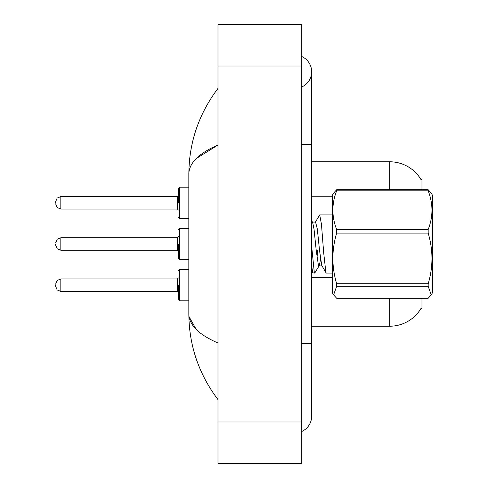 <?xml version="1.0" encoding="UTF-8"?>
<svg xmlns="http://www.w3.org/2000/svg" width="488" height="488" viewBox="0 0 488 488"><rect width="100%" height="100%" fill="white"/><g stroke="black" fill="none" stroke-linecap="round" stroke-linejoin="round"><path stroke-width="0.73" d="M421.967 298.266L421.967 308.526L420.949 308.526L421.132 308.215A36.429 36.429 0 0 1 389.705 326.222L311.649 326.222M421.967 189.734L421.967 179.474L421.022 179.602A36.429 36.429 0 0 0 389.705 161.778L311.649 161.778M301.242 343.393L311.649 343.393L311.649 71.754A16.653 16.653 0 0 1 301.242 87.193A16.653 16.653 0 0 0 301.242 56.315A16.653 16.653 0 0 1 311.649 71.754A16.653 16.653 0 0 0 301.242 56.315A16.653 16.653 0 0 1 311.649 71.754M301.242 431.685A16.653 16.653 0 0 0 311.649 416.246A16.653 16.653 0 0 1 301.242 431.685A16.653 16.653 0 0 0 311.649 416.246A16.653 16.653 0 0 1 301.242 431.685M196.243 158.545L217.984 144.997C198.714 153.36 189.002 163.053 188.838 174.076C189.039 142.52 198.75 113.96 217.984 88.407C198.756 113.966 189.045 142.526 188.838 174.076L188.838 313.924C189.039 345.48 198.75 374.04 217.984 399.593C198.756 374.034 189.045 345.474 188.838 313.924C189.002 324.947 198.714 334.64 217.984 343.003M217.984 463.6L301.242 463.6L301.242 24.4L217.984 24.4L217.984 463.6M217.984 109.574L217.984 135.67M217.984 351.616L217.984 378.413M188.838 174.076L189.082 171.215M196.255 329.467L189.082 316.785M178.431 285.212L178.431 299.784L178.431 285.212M55.62 285.212L55.62 286.255L55.62 285.212M178.431 244L178.431 258.573L178.431 244M55.62 244L55.62 245.043L55.62 244M178.431 202.788L178.431 188.215L178.431 202.788M55.62 202.788L55.62 201.745L55.62 202.788M333.597 294.88L332.462 292.916L332.462 195.084L333.597 193.12L336.671 189.734L428.171 189.734L431.246 193.12L428.171 189.734L428.171 190.808L336.671 190.808C331.633 203.667 331.633 216.574 336.671 229.537L336.671 233.124C331.633 249.947 331.633 266.838 336.671 283.796L336.671 286.316L333.597 294.88L336.671 298.266L428.171 298.266L431.246 294.88L428.171 286.316L336.671 286.316M431.246 193.12L432.38 195.084L432.38 292.916L431.246 294.88M336.671 229.537L428.171 229.537L428.171 233.124L336.671 233.124M336.671 283.796L428.171 283.796C433.21 266.979 433.21 250.088 428.171 233.124M428.171 283.796L428.171 286.316M332.462 273.079L326.313 273.079L325.856 272.328L323.654 252.485L321.452 224.157L319.707 214.921L315.254 222.339M320.555 259.537L319.25 265.606L314.748 273.079L312.851 272.871L311.649 266.241M317.596 250.558L317.011 257.798M314.748 273.079L314.29 272.328L311.649 246.275M336.671 189.734L336.671 190.808M428.171 229.537C433.21 216.678 433.21 203.77 428.171 190.808M319.25 265.606L318.877 265.923L318.42 265.362L316.218 250.399L314.016 229.037L312.637 222.394L311.649 220.704M326.069 272.871L321.726 265.362L319.524 250.399L317.322 229.037L315.577 222.077L312.271 222.077M389.705 326.222L389.705 298.266M421.022 179.602A36.429 36.429 0 0 0 389.705 161.778L389.705 189.734M332.462 196.182L311.649 196.182M332.462 277.361L311.649 277.361M301.242 144.607L311.649 144.607M217.984 421.967L301.242 421.967M217.984 66.032L301.242 66.032M178.431 270.645L179.474 269.602L179.474 300.828L188.838 300.828M55.62 284.175L57.175 280.466L60.829 278.971L60.829 291.458L177.394 291.458L177.394 278.971L178.431 277.928M188.838 228.39L179.474 228.39L179.474 259.61L178.431 258.573M177.394 237.754L60.829 237.754L60.829 250.246L177.394 250.246L177.394 237.754L178.431 236.717M188.838 187.172L179.474 187.172L179.474 218.398L178.431 217.355M177.394 196.542L60.829 196.542L60.829 209.029L177.394 209.029L177.394 196.542L178.431 195.499M311.649 343.393L311.649 416.246M217.977 88.407L215.165 92.201M177.394 291.458L178.431 292.501M60.829 278.971L177.394 278.971M179.474 269.602L188.838 269.602M60.829 291.458L57.175 289.964L55.62 286.255M179.474 300.828L178.431 299.784M60.829 250.246L57.175 248.752L55.62 245.043M179.474 259.61L188.838 259.61M60.829 237.754L57.175 239.248L55.62 242.957M177.394 250.246L178.431 251.283M179.474 228.39L178.431 229.427M60.829 209.029L57.175 207.534L55.62 203.825M179.474 218.398L188.838 218.398M60.829 196.542L57.175 198.036L55.62 201.745M177.394 209.029L178.431 210.072M179.474 187.172L178.431 188.215M319.707 214.921L332.462 214.921M318.877 265.923L322.184 265.923M311.649 270.81L312.851 272.871"/></g></svg>
